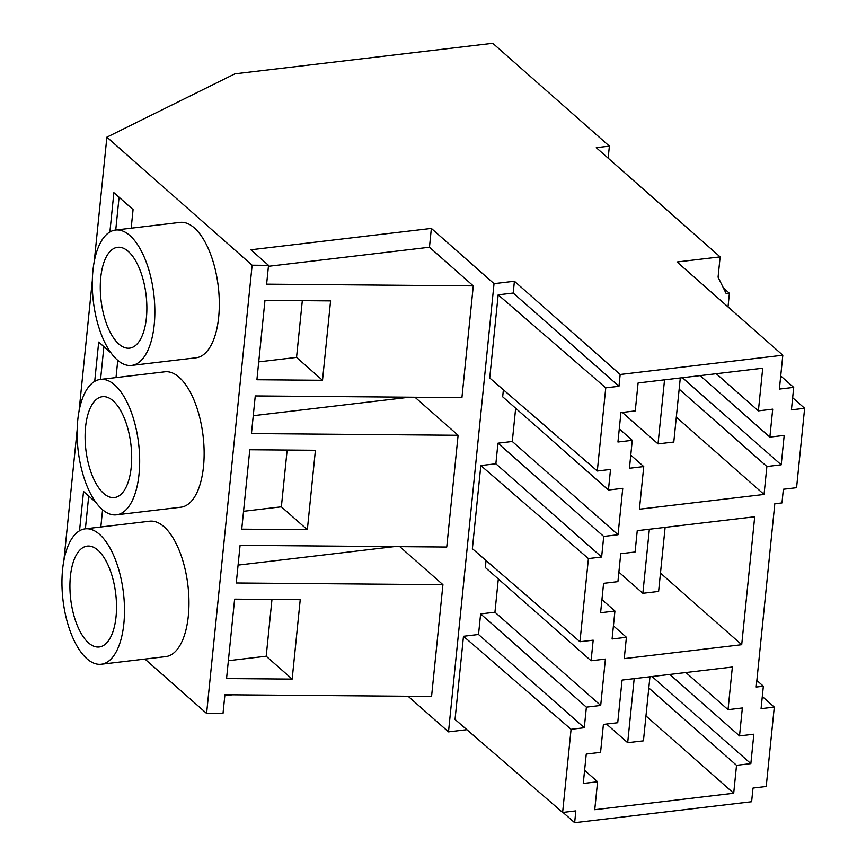 <?xml version="1.0" encoding="UTF-8"?>
<svg xmlns="http://www.w3.org/2000/svg" width="866" height="866" viewBox="0 0 866 866"><rect width="100%" height="100%" fill="white"/><g stroke="black" fill="none" stroke-linecap="round" stroke-linejoin="round"><path stroke-width="1.3" d="M762.307 696.535L774.291 707.1L766.226 786.501L753.009 788.071L751.623 801.743L574.645 822.7L575.836 810.901L562.619 812.46L571.073 729.313L584.29 727.743L586.379 707.154L600.701 705.454L605.41 659.058L591.088 660.758L593.178 640.169L579.96 641.738L588.415 558.581L601.632 557.011L603.721 536.433L618.043 534.733L622.751 488.337L608.43 490.026L610.519 469.448L597.302 471.007L489.723 377.987L498.166 294.83L513.202 293.044L514.404 281.244L620.164 374.491L782.821 355.222L677.06 261.987L720.133 256.888L718.076 277.174L726.206 293.65L729.399 293.271L728.014 306.9M792.661 397.721L804.644 408.287L796.579 487.699L783.362 489.258L781.976 502.93L774.81 503.785L756.191 687.052L763.357 686.197L761.073 708.659L774.291 707.1M514.404 281.244L494.031 283.658L431.365 228.418L250.88 249.787L268.525 265.353L252.125 265.212L106.886 137.164L234.903 73.837L492.754 43.3L609.383 146.127L596.263 147.675L720.133 256.888M608.159 158.153L609.383 146.127M723.424 287.999L729.399 293.271M782.821 355.222L779.389 389.083L793.711 387.394L791.427 409.856L804.644 408.287M780.721 375.941L793.711 387.394M597.302 471.007L605.756 387.849L618.973 386.29L620.164 374.491M635.254 410.906L638.09 382.967L762.719 368.212L758.389 410.863L772.71 409.163L769.874 437.103L784.195 435.403L781.208 464.815L766.886 466.514L764.05 494.454L639.422 509.208L643.752 466.568L629.43 468.257L632.267 440.318L617.945 442.017L620.933 412.606L635.254 410.906M600.603 612.738L614.925 611.05L612.089 638.989L626.41 637.289L624.245 658.615L741.707 644.705L754.708 516.764L637.246 530.674L635.081 551.999L620.749 553.699L617.913 581.638L603.591 583.338L600.603 612.738M622.069 680.081L732.365 667.026L728.035 709.665L742.357 707.966L739.521 735.905L753.842 734.216L750.854 763.628L736.533 765.317L733.697 793.256L594.747 809.71L597.583 781.771L583.262 783.47L586.25 754.059L600.571 752.359L603.407 724.42L617.729 722.731L622.069 680.081M61.984 585.936L61.356 585.384L61.995 579.148M63.878 560.54L77.161 429.742M79.055 411.134L92.337 280.335M94.232 261.727L106.886 137.164M399.789 546.652L442.927 584.68L431.571 696.437L224.911 694.738L222.995 713.562L206.595 713.432L144.936 659.069M206.595 713.432L252.125 265.212M131.177 228.191L133.072 209.604L113.879 192.674L109.885 232.001M115.557 230.042L180.02 222.4A68.176 30.44 83.2 0 1 194.352 227.92A68.176 30.44 83.2 0 1 219.304 302.137A68.176 30.44 83.2 0 1 196.052 357.799L131.589 365.43A68.176 30.44 -96.8 0 0 154.841 309.768A68.176 30.44 -96.8 0 0 129.889 235.552A68.176 30.44 -96.8 0 0 115.557 230.042A68.176 30.44 -96.8 0 0 92.305 285.704A68.176 30.44 -96.8 0 0 117.256 359.92A68.176 30.44 -96.8 0 0 131.589 365.43M94.708 381.397L98.702 342.081L111.043 352.96M116.012 377.587L117.754 360.353M100.38 379.438L164.843 371.806A68.176 30.44 83.2 0 1 179.175 377.327A68.176 30.44 83.2 0 1 204.127 451.543A68.176 30.44 83.2 0 1 180.875 507.205L116.412 514.837A68.176 30.44 -96.8 0 0 139.664 459.175A68.176 30.44 -96.8 0 0 114.713 384.959A68.176 30.44 -96.8 0 0 100.38 379.438A68.176 30.44 -96.8 0 0 77.139 435.111A68.176 30.44 -96.8 0 0 102.08 509.316A68.176 30.44 -96.8 0 0 116.412 514.837M79.531 530.804L83.526 491.487L95.866 502.367M100.835 526.993L102.578 509.749M85.204 528.845L149.666 521.213A68.176 30.44 83.2 0 1 163.999 526.734A68.176 30.44 83.2 0 1 188.95 600.939A68.176 30.44 83.2 0 1 165.698 656.612L101.235 664.244A68.176 30.44 -96.8 0 0 124.487 608.582A68.176 30.44 -96.8 0 0 99.536 534.365A68.176 30.44 -96.8 0 0 85.204 528.845A68.176 30.44 -96.8 0 0 61.962 584.507A68.176 30.44 -96.8 0 0 86.903 658.723A68.176 30.44 -96.8 0 0 101.235 664.244M414.966 397.245L458.103 435.273L446.748 547.041L240.088 545.331L236.266 582.98L442.927 584.68M458.103 435.273L251.443 433.574L255.264 395.935L461.924 397.635L473.28 285.877L266.62 284.167L268.525 265.353M330.585 300.892L322.509 380.293L256.91 379.752L264.974 300.35L330.585 300.892M315.408 450.288L307.343 529.7L241.733 529.158L249.798 449.757L315.408 450.288M234.621 599.153L300.231 599.694L292.167 679.106L226.556 678.565L234.621 599.153M431.365 228.418L429.46 247.232L268.428 266.306M429.46 247.232L473.28 285.877M408.092 696.253L448.501 731.867L494.031 283.658M466.893 729.692L448.501 731.867M562.619 812.46L455.04 719.44L463.483 636.283L478.519 634.497L480.619 613.918L494.941 612.219L498.318 578.964M591.088 660.758L485.328 567.511L486.043 560.518M579.96 641.738L472.381 548.708L480.825 465.551L495.861 463.775L497.961 443.186L512.282 441.487L515.66 408.243M608.43 490.026L502.67 396.79L503.384 389.797M513.202 293.044L618.973 386.29M512.282 441.487L618.043 534.733M498.166 294.83L605.756 387.849M619.277 428.865L632.267 440.318M630.762 455.115L643.752 466.568M676.324 417.109L764.05 494.454M679.16 389.17L766.886 466.514M682.419 377.717L781.208 464.815M700.139 375.627L769.874 437.103M716.258 373.711L758.389 410.863M115.741 230.02L119.075 197.253M258.718 361.891L296.551 357.409L322.509 380.293M302.321 300.654L296.551 357.409M409.553 397.202L253.251 415.712M118.869 344.062A50.78 22.678 -96.8 0 0 129.543 348.164A50.78 22.678 -96.8 0 0 146.863 306.694A50.78 22.678 -96.8 0 0 128.276 251.411A50.78 22.678 -96.8 0 0 117.603 247.308A50.78 22.678 -96.8 0 0 100.283 288.768A50.78 22.678 -96.8 0 0 118.869 344.062M562.976 812.416L574.645 822.7M224.814 695.69L232.369 694.803M756.862 680.47L763.357 686.197M463.483 636.283L571.073 729.313M478.519 634.497L584.29 727.743M480.619 613.918L586.379 707.154M494.941 612.219L600.701 705.454M584.593 770.318L597.583 781.771M645.971 715.922L733.697 793.256M648.807 687.983L736.533 765.317M652.066 676.53L750.854 763.628M669.786 674.43L739.521 735.905M685.904 672.525L728.035 709.665M394.376 546.608L238.074 565.108M228.364 660.693L266.198 656.222L292.167 679.106M271.967 599.467L266.198 656.222M85.388 528.823L88.722 496.066M88.516 642.864A50.78 22.678 -96.8 0 0 99.189 646.978A50.78 22.678 -96.8 0 0 116.509 605.507A50.78 22.678 -96.8 0 0 97.923 550.224A50.78 22.678 -96.8 0 0 87.249 546.11A50.78 22.678 -96.8 0 0 69.929 587.581A50.78 22.678 -96.8 0 0 88.516 642.864M480.825 465.551L588.415 558.581M495.861 463.775L601.632 557.011M497.961 443.186L603.721 536.433M601.935 599.597L614.925 611.05M613.42 625.837L626.41 637.289M660.477 573.086L741.707 644.705M100.564 379.416L103.898 346.66M243.541 511.297L281.374 506.816L307.343 529.7M287.144 450.06L281.374 506.816M103.693 493.458A50.78 22.678 -96.8 0 0 114.366 497.571A50.78 22.678 -96.8 0 0 131.686 456.101A50.78 22.678 -96.8 0 0 113.1 400.817A50.78 22.678 -96.8 0 0 102.426 396.704A50.78 22.678 -96.8 0 0 85.106 438.174A50.78 22.678 -96.8 0 0 103.693 493.458M664.536 379.838L658.03 443.89L673.791 442.028L680.297 377.977M622.351 412.433L658.03 443.89M649.359 529.245L642.853 593.297L658.615 591.435L665.12 527.372M618.876 572.155L642.853 593.297M634.183 678.652L627.677 742.703L643.438 740.841L649.944 676.779M606.525 724.052L627.677 742.703"/></g></svg>

